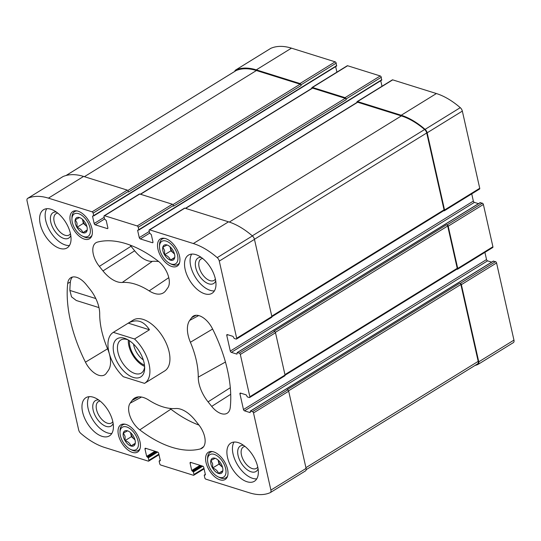 <?xml version="1.0" encoding="UTF-8"?>
<svg xmlns="http://www.w3.org/2000/svg" width="541" height="541" viewBox="0 0 541 541"><rect width="100%" height="100%" fill="white"/><g stroke="black" fill="none" stroke-linecap="round" stroke-linejoin="round"><path stroke-width="0.81" d="M456.888 269.175L457.159 269.256A1.197 0.656 -121.7 0 0 457.558 269.235L492.729 247.528A1.197 0.656 -121.7 0 0 492.912 246.757L483.377 204.464A1.197 0.656 -121.7 0 0 482.335 203.173L480.131 202.753M491.661 262.142L487.576 260.857A1.197 0.656 -121.7 0 1 486.535 259.565L484.912 252.349M513.233 342.69A3.888 2.123 -121.7 0 0 513.375 342.609A3.888 2.123 -121.7 0 0 513.95 340.12L496.557 262.946A1.197 0.656 -121.7 0 0 495.515 261.648L493.311 261.229M336.461 66.009L336.191 63.135A1.197 0.656 -121.7 0 0 335.15 61.836L291.464 48.156A70.878 38.709 -121.7 0 0 270.818 48.332A3.888 2.123 -121.7 0 0 270.676 48.406A3.888 2.123 -121.7 0 0 270.541 48.501M336.908 72.142L335.663 66.611M381.554 80.129L381.277 77.255A1.197 0.656 -121.7 0 0 380.235 75.956L347.626 65.745A1.197 0.656 -121.7 0 0 347.234 65.772L312.056 87.48A1.197 0.656 -121.7 0 0 311.88 88.244L311.9 88.325M382 86.262L380.749 80.731M443.715 210.699L443.985 210.78A1.197 0.656 -121.7 0 0 444.377 210.753L479.556 189.046A1.197 0.656 -121.7 0 0 479.732 188.282L462.339 111.101A3.888 2.123 -121.7 0 0 460.263 107.666A70.878 38.709 -121.7 0 0 436.398 93.546L392.719 79.865A1.197 0.656 -121.7 0 0 392.326 79.892L357.148 101.6A1.197 0.656 -121.7 0 0 356.972 102.371L356.986 102.445M478.481 203.659L474.396 202.381A1.197 0.656 -121.7 0 1 473.355 201.083L471.732 193.874M257.753 467.052A12.524 6.837 58.3 0 1 256.475 468.337A12.524 6.837 58.3 0 1 252.356 468.614A12.524 6.837 58.3 0 1 242.476 458.173A12.524 6.837 58.3 0 1 243.322 447.022A12.524 6.837 58.3 0 1 245.046 446.453M70.458 233.692A12.524 6.837 58.3 0 1 69.18 234.983A12.524 6.837 58.3 0 1 56.785 227.917A12.524 6.837 58.3 0 1 56.027 213.668A12.524 6.837 58.3 0 1 57.752 213.1M157.952 249.185A16 8.737 -121.7 0 0 166.276 263.156A16 8.737 -121.7 0 0 177.123 266.179A16 8.737 -121.7 0 0 176.156 247.974A16 8.737 -121.7 0 0 160.319 238.946A16 8.737 -121.7 0 0 157.952 249.185M70.391 221.763A16 8.737 -121.7 0 0 78.709 235.734A16 8.737 -121.7 0 0 89.563 238.75A16 8.737 -121.7 0 0 88.596 220.545A16 8.737 -121.7 0 0 72.758 211.517A16 8.737 -121.7 0 0 70.391 221.763M206.02 462.474A16 8.737 -121.7 0 0 214.337 476.445A16 8.737 -121.7 0 0 225.191 479.461A16 8.737 -121.7 0 0 224.224 461.257A16 8.737 -121.7 0 0 208.386 452.229A16 8.737 -121.7 0 0 206.02 462.474M118.459 435.052A16 8.737 -121.7 0 0 126.777 449.016A16 8.737 -121.7 0 0 137.63 452.039A16 8.737 -121.7 0 0 136.663 433.835A16 8.737 -121.7 0 0 120.826 424.807A16 8.737 -121.7 0 0 118.459 435.052M185.164 269.479A22.431 12.247 -121.7 0 0 196.829 289.063A22.431 12.247 -121.7 0 0 212.038 293.296A22.431 12.247 -121.7 0 0 215.359 278.933A22.431 12.247 -121.7 0 0 203.693 259.349A22.431 12.247 -121.7 0 0 188.484 255.115A22.431 12.247 -121.7 0 0 185.164 269.479M227.524 457.443A22.431 12.247 -121.7 0 0 247.034 481.747A22.431 12.247 -121.7 0 0 254.398 481.26A22.431 12.247 -121.7 0 0 253.046 455.738A22.431 12.247 -121.7 0 0 230.845 443.079A22.431 12.247 -121.7 0 0 227.524 457.443M82.59 412.046A22.431 12.247 -121.7 0 0 94.256 431.63A22.431 12.247 -121.7 0 0 109.465 435.863A22.431 12.247 -121.7 0 0 112.785 421.507A22.431 12.247 -121.7 0 0 101.12 401.922A22.431 12.247 -121.7 0 0 85.911 397.689A22.431 12.247 -121.7 0 0 82.59 412.046M40.23 224.082A22.431 12.247 -121.7 0 0 51.895 243.666A22.431 12.247 -121.7 0 0 67.104 247.9A22.431 12.247 -121.7 0 0 70.425 233.543A22.431 12.247 -121.7 0 0 58.759 213.959A22.431 12.247 -121.7 0 0 43.551 209.725A22.431 12.247 -121.7 0 0 40.23 224.082M113.326 332.35L134.54 338.991A29.904 16.331 58.3 0 1 144.636 383.305L164.68 370.943A29.904 16.331 -121.7 0 0 169.103 351.799A29.904 16.331 -121.7 0 0 153.549 325.682A29.904 16.331 -121.7 0 0 133.269 320.042L113.231 332.411A29.904 16.331 58.3 0 1 113.326 332.35L128.251 323.139C136.596 318.663 143.669 320.881 149.458 329.78L128.251 323.139M165.796 290.598L167.784 287.832A17.941 9.799 -121.7 0 0 158.161 261.1A116.633 63.696 -121.7 0 0 97.468 242.091A17.941 9.799 -121.7 0 0 96.257 242.557A17.941 9.799 -121.7 0 0 99.348 266.395L102.979 270.926A26.915 14.702 -121.7 0 0 122.273 282.463A70.276 38.377 -121.7 0 1 149.167 290.882A26.915 14.702 -121.7 0 0 163.795 292.6A26.915 14.702 -121.7 0 0 165.796 290.598M211.7 406.386A17.941 9.799 -121.7 0 0 227.443 413.067A17.941 9.799 -121.7 0 0 230.25 407.529A116.633 63.696 -121.7 0 0 212.505 328.806A17.941 9.799 -121.7 0 0 193.604 315.937A17.941 9.799 -121.7 0 0 191.697 317.628L189.708 320.394A26.915 14.702 -121.7 0 0 190.398 342.257A70.276 38.377 -121.7 0 1 198.256 377.138A26.915 14.702 -121.7 0 0 208.069 401.855L211.7 406.386L230.709 394.294M139.788 429.885A116.633 63.696 -121.7 0 0 200.481 448.895A17.941 9.799 -121.7 0 0 202.26 448.07A17.941 9.799 -121.7 0 0 198.601 424.584L194.97 420.059A26.915 14.702 -121.7 0 0 175.676 408.523A70.276 38.377 -121.7 0 1 148.782 400.097A26.915 14.702 -121.7 0 0 135.013 397.858A26.915 14.702 -121.7 0 0 132.153 400.387L130.165 403.153A17.941 9.799 -121.7 0 0 139.788 429.885L170.882 409.165A114.361 62.452 -121.7 0 0 199.007 425.098M249.861 396.742L240.326 354.45A1.197 0.656 -121.7 0 0 239.284 353.151L237.181 352.57L236.985 354.132L231.345 352.367A1.197 0.656 -121.7 0 1 230.304 351.068L226.774 335.406A1.197 0.656 -121.7 0 1 226.95 334.636A1.197 0.656 -121.7 0 1 227.342 334.608L232.982 336.38L234.199 338.456L236.113 339.058A1.197 0.656 -121.7 0 0 236.505 339.031A1.197 0.656 -121.7 0 0 236.681 338.26L219.288 261.087A3.888 2.123 -121.7 0 0 217.218 257.644A70.878 38.709 -121.7 0 0 193.347 243.531L149.668 229.851A1.197 0.656 -121.7 0 0 149.275 229.878A1.197 0.656 -121.7 0 0 149.1 230.642L149.654 233.124L151.304 234.605L152.947 241.915A1.197 0.656 -121.7 0 1 152.772 242.686A1.197 0.656 -121.7 0 1 152.379 242.706L140.302 238.926A1.197 0.656 -121.7 0 1 139.26 237.627L137.61 230.317L138.787 229.715L138.226 227.24A1.197 0.656 -121.7 0 0 137.184 225.942L104.575 215.731A1.197 0.656 -121.7 0 0 104.183 215.751A1.197 0.656 -121.7 0 0 104.007 216.522L104.569 218.997L106.212 220.485L107.855 227.795A1.197 0.656 -121.7 0 1 107.679 228.559A1.197 0.656 -121.7 0 1 107.287 228.586L95.209 224.806A1.197 0.656 -121.7 0 1 94.168 223.507L92.525 216.197L93.694 215.595L93.14 213.113A1.197 0.656 -121.7 0 0 92.098 211.822L48.413 198.141A70.878 38.709 -121.7 0 0 27.767 198.31A3.888 2.123 -121.7 0 0 27.625 198.391A3.888 2.123 -121.7 0 0 27.05 200.88L78.661 429.899A3.888 2.123 -121.7 0 0 80.737 433.334A70.878 38.709 -121.7 0 0 104.602 447.454L148.281 461.135A1.197 0.656 -121.7 0 0 148.674 461.108A1.197 0.656 -121.7 0 0 148.849 460.344L148.295 457.862L146.652 456.374L145.002 449.064A1.197 0.656 -121.7 0 1 145.177 448.3A1.197 0.656 -121.7 0 1 145.57 448.273L157.647 452.053A1.197 0.656 -121.7 0 1 158.689 453.351L160.339 460.662L159.162 461.263L159.723 463.745A1.197 0.656 -121.7 0 0 160.765 465.044L193.374 475.255A1.197 0.656 -121.7 0 0 193.766 475.228A1.197 0.656 -121.7 0 0 193.942 474.464L193.38 471.982L191.737 470.494L190.094 463.184A1.197 0.656 -121.7 0 1 190.27 462.42A1.197 0.656 -121.7 0 1 190.662 462.393L202.74 466.18A1.197 0.656 -121.7 0 1 203.781 467.471L205.424 474.782L204.255 475.39L204.809 477.865A1.197 0.656 -121.7 0 0 205.85 479.164L249.536 492.844A70.878 38.709 -121.7 0 0 270.182 492.668A3.888 2.123 -121.7 0 0 270.324 492.594A3.888 2.123 -121.7 0 0 270.899 490.105L253.506 412.925A1.197 0.656 -121.7 0 0 252.464 411.633L250.355 411.045L250.158 412.607L244.525 410.842A1.197 0.656 -121.7 0 1 243.484 409.544L239.954 393.882A1.197 0.656 -121.7 0 1 240.13 393.118A1.197 0.656 -121.7 0 1 240.522 393.091L246.162 394.856L247.379 396.932L249.286 397.534A1.197 0.656 -121.7 0 0 249.685 397.507A1.197 0.656 -121.7 0 0 249.861 396.742L285.039 375.035L275.504 332.742A1.197 0.656 -121.7 0 0 274.463 331.444L239.284 353.151M99.693 313.848A26.915 14.702 -121.7 0 0 89.88 289.124L86.249 284.6A17.941 9.799 -121.7 0 0 71.074 277.56A17.941 9.799 -121.7 0 0 67.699 283.457A116.633 63.696 -121.7 0 0 85.444 362.172A17.941 9.799 -121.7 0 0 104.92 374.69A17.941 9.799 -121.7 0 0 106.252 373.358L108.241 370.592A26.915 14.702 -121.7 0 0 107.551 348.729A70.276 38.377 -121.7 0 1 99.693 313.848M483.377 204.464L448.198 226.172L457.733 268.464A1.197 0.656 -121.7 0 1 457.558 269.235M448.198 226.172A1.197 0.656 -121.7 0 0 447.157 224.88L446.656 224.718L273.962 331.288L274.463 331.444M444.377 210.753A1.197 0.656 -121.7 0 0 444.553 209.989L427.16 132.809A3.888 2.123 -121.7 0 0 425.091 129.373A70.878 38.709 -121.7 0 0 401.219 115.253L357.54 101.573A1.197 0.656 -121.7 0 0 357.148 101.6M381.277 77.255L346.098 98.962A1.197 0.656 -121.7 0 0 345.057 97.664L312.448 87.453A1.197 0.656 -121.7 0 0 312.056 87.48M336.191 63.135L301.012 84.842A1.197 0.656 -121.7 0 0 299.971 83.544L256.285 69.863A70.878 38.709 -121.7 0 0 235.639 70.039A3.888 2.123 -121.7 0 0 235.497 70.114A3.888 2.123 -121.7 0 0 234.828 71.351M474.984 365.479A70.878 38.709 -121.7 0 0 478.055 364.397A3.888 2.123 -121.7 0 0 478.197 364.316A3.888 2.123 -121.7 0 0 478.771 361.828L461.378 284.654A1.197 0.656 -121.7 0 0 460.337 283.356L459.836 283.2L287.143 389.763L287.643 389.926L252.464 411.633M236.505 339.031L271.683 317.324A1.197 0.656 -121.7 0 0 271.859 316.553L236.681 338.26M149.275 229.878L184.454 208.17A1.197 0.656 -121.7 0 1 184.846 208.143L228.525 221.824A70.878 38.709 -121.7 0 1 252.397 235.937A3.888 2.123 -121.7 0 1 254.466 239.379L271.859 316.553M104.183 215.751L139.362 194.043A1.197 0.656 -121.7 0 1 139.754 194.023L172.363 204.234A1.197 0.656 -121.7 0 1 173.404 205.533L173.553 206.182L346.247 99.618A1.197 0.656 -121.7 0 0 345.205 98.32L312.597 88.109A1.197 0.656 -121.7 0 0 312.204 88.129L140.322 194.199M346.098 98.962L346.247 99.618M62.668 176.779A3.888 2.123 -121.7 0 1 62.803 176.684A3.888 2.123 -121.7 0 1 62.945 176.603A70.878 38.709 -121.7 0 1 83.591 176.434L127.277 190.114A1.197 0.656 -121.7 0 1 128.318 191.406L128.46 192.062L301.154 85.492A1.197 0.656 -121.7 0 0 300.113 84.2L256.434 70.519A70.878 38.709 -121.7 0 0 236.241 70.499A3.888 2.123 -121.7 0 0 236.072 70.587A3.888 2.123 -121.7 0 0 235.917 70.695M301.012 84.842L301.154 85.492M305.361 470.961A3.888 2.123 -121.7 0 0 305.503 470.886A3.888 2.123 -121.7 0 0 306.078 468.398L270.899 490.105M287.643 389.926A1.197 0.656 -121.7 0 1 288.684 391.217L306.078 468.398M249.685 397.507L284.864 375.799A1.197 0.656 -121.7 0 0 285.039 375.035M285.066 375.204L457.05 269.073A1.197 0.656 -121.7 0 0 457.226 268.309L447.698 226.016A1.197 0.656 -121.7 0 0 446.656 224.718M477.453 363.937A3.888 2.123 -121.7 0 0 477.622 363.85A3.888 2.123 -121.7 0 0 478.197 361.361L460.878 284.492A1.197 0.656 -121.7 0 0 459.836 283.2M271.886 316.728L443.87 210.598A1.197 0.656 -121.7 0 0 444.053 209.834L426.727 132.964A3.888 2.123 -121.7 0 0 424.624 129.502A70.878 38.709 -121.7 0 0 401.368 115.909L357.689 102.229A1.197 0.656 -121.7 0 0 357.297 102.256L185.414 208.319M169.928 408.394A15.669 8.561 -121.7 0 0 170.882 409.165M130.144 245.093A15.669 8.561 -121.7 0 0 131.023 246.256L134.662 250.781A24.643 13.457 -121.7 0 0 152.325 261.344L122.273 282.463M158.723 261.54A72.555 39.621 -121.7 0 0 152.325 261.344M72.514 277.039A17.758 9.697 -121.7 0 0 70.391 281.976A116.443 63.588 -121.7 0 0 69.884 290.436L71.527 296.847L76.295 300.498L98.976 307.606M69.458 245.506A22.431 12.247 58.3 0 1 50.448 231.825A22.431 12.247 58.3 0 1 46.742 208.704M70.79 235.491A14.952 8.169 58.3 0 1 53.924 229.682A14.952 8.169 58.3 0 1 56.298 211.998M111.811 433.469A22.431 12.247 58.3 0 1 92.809 419.789A22.431 12.247 58.3 0 1 89.103 396.668M113.15 423.454A14.952 8.169 58.3 0 1 96.284 417.645A14.952 8.169 58.3 0 1 98.658 399.961M112.819 421.655A12.524 6.837 58.3 0 1 111.541 422.947A12.524 6.837 58.3 0 1 99.145 415.88A12.524 6.837 58.3 0 1 98.388 401.632A12.524 6.837 58.3 0 1 100.112 401.064M256.745 478.859A22.431 12.247 58.3 0 1 252.579 478.325A22.431 12.247 58.3 0 1 236.133 462.325A22.431 12.247 58.3 0 1 234.037 442.058M258.084 468.844A14.952 8.169 58.3 0 1 251.105 471.799A14.952 8.169 58.3 0 1 238.378 456.699A14.952 8.169 58.3 0 1 243.592 445.351M214.385 290.896A22.431 12.247 58.3 0 1 195.382 277.215A22.431 12.247 58.3 0 1 191.676 254.094M215.724 280.88A14.952 8.169 58.3 0 1 198.858 275.071A14.952 8.169 58.3 0 1 201.232 257.388M215.392 279.088A12.524 6.837 58.3 0 1 214.114 280.373A12.524 6.837 58.3 0 1 201.719 273.306A12.524 6.837 58.3 0 1 200.961 259.058A12.524 6.837 58.3 0 1 202.686 258.49M130.482 449.375A13.16 7.189 -121.7 0 0 138.422 443.404A13.16 7.189 -121.7 0 0 128.893 427.972A13.16 7.189 -121.7 0 0 120.001 432.387A13.16 7.189 -121.7 0 0 120.366 435.647A13.16 7.189 -121.7 0 0 130.482 449.375L131.93 450.078A14.952 8.169 -121.7 0 0 138.361 450.355A14.952 8.169 -121.7 0 0 140.085 448.475M125.113 424.205A14.952 8.169 -121.7 0 0 122.651 424.908A14.952 8.169 -121.7 0 0 120.021 430.778L120.001 432.387M123.368 436.587A8.703 4.754 -121.7 0 0 130.05 445.662A8.703 4.754 -121.7 0 0 135.331 442.41A8.703 4.754 -121.7 0 0 128.4 431.177A8.703 4.754 -121.7 0 0 123.368 436.587M127.575 430.852L123.395 433.05L125.066 436.31L125.093 440.584C128.116 441.693 130.077 443.471 130.976 445.926L135.155 443.735M218.043 476.797A13.16 7.189 -121.7 0 0 225.982 470.832A13.16 7.189 -121.7 0 0 216.461 455.394A13.16 7.189 -121.7 0 0 207.561 459.816A13.16 7.189 -121.7 0 0 207.933 463.076A13.16 7.189 -121.7 0 0 218.043 476.797L219.49 477.5A14.952 8.169 -121.7 0 0 225.922 477.784A14.952 8.169 -121.7 0 0 227.653 475.897M212.681 451.634A14.952 8.169 -121.7 0 0 210.219 452.33A14.952 8.169 -121.7 0 0 207.582 458.207L207.561 459.816M210.929 464.016A8.703 4.754 -121.7 0 0 217.61 473.084A8.703 4.754 -121.7 0 0 222.892 469.838A8.703 4.754 -121.7 0 0 215.96 458.606A8.703 4.754 -121.7 0 0 210.929 464.016M215.142 458.281L210.956 460.472L212.633 463.732L212.654 468.006C215.676 469.115 217.638 470.9 218.537 473.355L222.723 471.164M82.415 236.086A13.16 7.189 -121.7 0 0 90.354 230.121A13.16 7.189 -121.7 0 0 80.832 214.682A13.16 7.189 -121.7 0 0 71.933 219.105A13.16 7.189 -121.7 0 0 72.305 222.365A13.16 7.189 -121.7 0 0 82.415 236.086L83.862 236.789A14.952 8.169 -121.7 0 0 90.293 237.073A14.952 8.169 -121.7 0 0 92.024 235.186M77.045 210.922A14.952 8.169 -121.7 0 0 74.584 211.619A14.952 8.169 -121.7 0 0 71.953 217.489L71.933 219.105M75.3 223.298A8.703 4.754 -121.7 0 0 81.982 232.373A8.703 4.754 -121.7 0 0 87.263 229.127A8.703 4.754 -121.7 0 0 80.332 217.895A8.703 4.754 -121.7 0 0 75.3 223.298M79.513 217.57L75.327 219.761L77.005 223.02L77.025 227.294C80.048 228.403 82.009 230.182 82.908 232.644L87.087 230.446M169.975 263.514A13.16 7.189 -121.7 0 0 177.915 257.543A13.16 7.189 -121.7 0 0 168.393 242.111A13.16 7.189 -121.7 0 0 159.494 246.527A13.16 7.189 -121.7 0 0 159.865 249.786A13.16 7.189 -121.7 0 0 169.975 263.514L171.429 264.218A14.952 8.169 -121.7 0 0 177.854 264.495A14.952 8.169 -121.7 0 0 179.585 262.608M164.613 238.344A14.952 8.169 -121.7 0 0 162.151 239.048A14.952 8.169 -121.7 0 0 159.521 244.917L159.494 246.527M162.868 250.726A8.703 4.754 -121.7 0 0 169.543 259.802A8.703 4.754 -121.7 0 0 174.824 256.549A8.703 4.754 -121.7 0 0 167.893 245.316A8.703 4.754 -121.7 0 0 162.868 250.726M167.074 244.992L162.888 247.183L164.565 250.442L164.592 254.723C167.609 255.825 169.57 257.611 170.469 260.065L174.655 257.874M130.53 432.631L131.436 436.668L135 439.901M130.537 432.638A7.479 4.085 -121.7 0 0 130.591 432.901A7.479 4.085 -121.7 0 0 134.378 439.339A7.479 4.085 -121.7 0 0 134.986 439.847M131.436 436.668L125.093 440.584M135.216 443.309L130.976 445.926M222.547 467.268A7.479 4.085 -121.7 0 1 221.945 466.761A7.479 4.085 -121.7 0 1 218.151 460.323A7.479 4.085 -121.7 0 1 218.097 460.06L219.004 464.09L222.561 467.323M219.004 464.09L212.654 468.006M222.777 470.738L218.537 473.355M174.479 253.986A7.479 4.085 -121.7 0 1 173.877 253.479A7.479 4.085 -121.7 0 1 170.09 247.034A7.479 4.085 -121.7 0 1 170.03 246.777L170.936 250.808L174.493 254.04M170.936 250.808L164.592 254.723M174.709 257.448L170.469 260.065M86.918 226.557A7.479 4.085 -121.7 0 1 86.317 226.05A7.479 4.085 -121.7 0 1 82.523 219.612A7.479 4.085 -121.7 0 1 82.469 219.348L83.375 223.379L86.932 226.611M83.375 223.379L77.025 227.294M87.148 230.026L82.908 232.644M144.636 383.305A29.904 16.331 58.3 0 1 144.542 383.366L123.328 376.725A29.904 16.331 58.3 0 1 108.802 351.555A29.904 16.331 58.3 0 1 113.231 332.411M134.54 338.991L149.458 329.78M144.738 383.244L159.46 374.162M124.518 338.281A22.431 12.247 58.3 0 1 126.797 339.193A22.431 12.247 58.3 0 1 144.663 368.137A22.431 12.247 58.3 0 1 130.273 376.117A22.431 12.247 58.3 0 1 113.475 351.204A22.431 12.247 58.3 0 1 124.518 338.281M144.63 366.717A19.442 10.617 58.3 0 1 141.275 373.087A19.442 10.617 58.3 0 1 122.029 362.118A19.442 10.617 58.3 0 1 120.859 339.998A19.442 10.617 58.3 0 1 127.243 339.572A19.442 10.617 58.3 0 1 128.055 339.856M144.609 366.379A19.442 10.617 58.3 0 1 128.345 340.025M144.481 365.141A17.941 9.799 58.3 0 1 129.4 340.695M143.304 359.914A15.114 8.25 58.3 0 1 133.539 344.096M492.912 246.757L457.733 268.464M482.335 203.173L447.157 224.88M479.732 188.282L444.553 209.989M462.339 111.101L427.16 132.809M460.263 107.666L425.091 129.373M436.398 93.546L401.219 115.253M392.719 79.865L357.54 101.573M380.235 75.956L345.057 97.664M347.626 65.745L312.448 87.453M335.15 61.836L299.971 83.544M291.464 48.156L256.285 69.863M270.818 48.332L235.639 70.039M513.95 340.12L478.771 361.828M496.557 262.946L461.378 284.654M495.515 261.648L460.337 283.356M275.504 332.742L240.326 354.45M480.428 202.571L237.377 352.556M474.396 202.381L231.345 352.367M473.355 201.083L230.304 351.068M227.815 334.757L226.774 335.406M254.466 239.379L219.288 261.087M252.397 235.937L217.218 257.644M228.525 221.824L193.347 243.531M184.846 208.143L149.668 229.851M152.968 242.341L152.379 242.706M149.661 233.151L140.302 238.926M149.282 231.447L139.26 237.627M138.138 229.999L137.61 230.317M381.838 79.737L138.787 229.715M173.404 205.533L138.226 227.24M172.363 204.234L137.184 225.942M139.754 194.023L104.575 215.731M107.882 228.221L107.287 228.586M104.575 219.024L95.209 224.806M104.19 217.326L94.168 223.507M93.045 215.879L92.525 216.197M336.745 65.61L93.694 215.595M128.318 191.406L93.14 213.113M127.277 190.114L92.098 211.822M83.591 176.434L48.413 198.141M62.945 176.603L27.767 198.31M158.871 454.156L148.849 460.344M157.681 452.066L148.295 457.862M156.64 451.742L147.774 457.213M156.038 451.552L147.166 457.023M154.996 451.228L146.652 456.374M146.043 448.421L145.002 449.064M160.271 460.364L159.446 460.871M203.964 468.283L193.942 474.464M202.774 466.186L193.38 471.982M201.732 465.862L192.86 471.333M201.13 465.673L192.258 471.143M200.082 465.348L191.737 470.494M191.135 462.541L190.094 463.184M205.357 474.484L204.539 474.991M288.684 391.217L253.506 412.925M493.602 261.046L250.551 411.032M487.576 260.857L244.525 410.842M486.535 259.565L243.484 409.544M240.995 393.239L239.954 393.882M457.226 268.309L284.945 374.622M447.698 226.016L275.369 332.357M478.197 361.361L305.915 467.674M460.878 284.492L288.549 390.832M300.113 84.2L127.838 190.506M256.434 70.519L84.396 176.684M236.241 70.499L66.07 175.507M345.205 98.32L172.931 204.626M312.597 88.109L140.552 194.273M357.689 102.229L185.644 208.393M401.368 115.909L229.316 222.081M424.624 129.502L252.282 235.842M426.727 132.964L254.446 239.278M444.053 209.834L271.765 316.147M203.646 446.663L200.481 448.895M138.733 396.857L132.153 400.387M141.539 397.047L130.165 403.153M196.085 315.275L191.697 317.628M198.696 315.565L189.708 320.394M212.62 329.036L190.398 342.257M225.441 362.037L198.256 377.138M230.304 387.721L208.069 401.855M131.023 246.256L99.348 266.395M134.662 250.781L102.979 270.926M168.778 277.661L149.167 290.882M107.585 348.81L85.444 362.172M70.391 281.976L67.699 283.457M95.811 298.558L69.884 290.436M270.676 48.406L235.497 70.114M513.375 342.609L478.197 364.316M480.232 202.584L237.181 352.57M381.75 80.115L138.699 230.101M336.658 65.995L93.607 215.981M62.803 176.684L27.625 198.391M159 454.738L148.674 461.108M160.251 460.269L159.25 460.885M204.092 468.858L193.766 475.228M205.337 474.389L204.342 475.005M305.503 470.886L270.324 492.594M493.406 261.06L250.355 411.045M477.622 363.85L306.172 469.649M236.072 70.587L66.016 175.521M124.017 424.063L122.651 424.908M139.727 449.517L138.361 450.355M211.585 451.492L210.219 452.33M227.288 476.939L225.922 477.784M75.95 210.78L74.584 211.619M91.659 236.228L90.293 237.073M163.517 238.202L162.151 239.048M179.22 263.65L177.854 264.495"/></g></svg>
